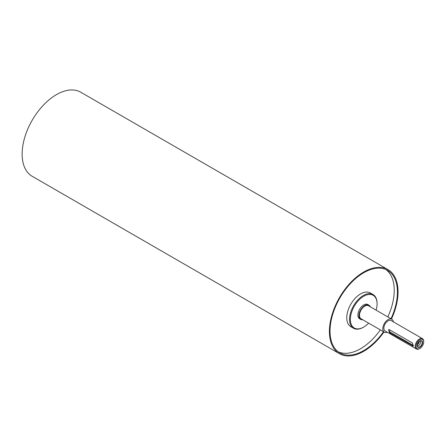 <?xml version="1.0" encoding="UTF-8"?>
<svg xmlns="http://www.w3.org/2000/svg" width="446" height="446" viewBox="0 0 446 446"><rect width="100%" height="100%" fill="white"/><g stroke="black" fill="none" stroke-linecap="round" stroke-linejoin="round"><path stroke-width="0.67" d="M370.252 306.77A8.24 4.755 120 0 0 368.909 305.131A8.24 4.755 120 0 0 364.789 305.538A8.24 4.755 120 0 0 359.404 312.802A8.24 4.755 120 0 0 360.669 319.403A8.24 4.755 120 0 0 362.76 319.749M393.344 321.834A7.493 4.326 120 0 0 391.844 319.236L368.535 305.778A7.493 4.326 120 0 0 364.789 306.151A7.493 4.326 120 0 0 359.894 312.752A7.493 4.326 120 0 0 361.043 318.756L384.352 332.214A7.493 4.326 120 0 0 387.351 332.214M360.669 319.403L359.61 318.79A8.24 4.755 -60 0 1 358.344 312.189A8.24 4.755 -60 0 1 363.73 304.925A8.24 4.755 -60 0 1 367.85 304.518L368.909 305.131M422.184 342.589A3.445 1.99 -60 0 1 420.188 346.509A3.445 1.99 -60 0 1 417.467 346.313A3.445 1.99 -60 0 1 418.019 343.002A3.445 1.99 -60 0 1 420.617 340.867A3.445 1.99 -60 0 1 422.184 342.589M422.568 342.528A3.791 2.191 -60 0 1 418.543 347.529A3.791 2.191 -60 0 1 418.543 342.171A3.791 2.191 -60 0 1 422.568 342.528M419.853 341.123A2.548 1.472 -60 0 1 419.92 341.151A2.548 1.472 -60 0 1 420.444 342.322A2.548 1.472 -60 0 1 419.335 344.881A2.548 1.472 -60 0 1 417.372 345.566A2.548 1.472 -60 0 1 417.311 345.527M419.145 341.614A2.548 1.472 -60 0 1 417.384 344.663M417.501 344.2A2.074 1.199 120 0 0 418.8 341.948M413.514 345.538A1.801 1.037 60 0 1 413.297 345.433L390.412 332.22A1.801 1.037 60 0 1 389.191 329.633M389.564 332.71L388.566 329.739L389.564 329.772L412.45 342.985L413.252 346.068L389.564 332.71L390.412 332.22M377.082 303.949L377.082 303.458A19.479 11.245 120 0 0 373.046 294.538A19.479 11.245 120 0 0 363.306 295.503A19.479 11.245 120 0 0 350.578 312.668A19.479 11.245 120 0 0 353.567 328.278A19.479 11.245 120 0 0 363.306 327.314L363.73 327.069A18.883 10.899 -60 0 1 350.378 319.364A18.883 10.899 -60 0 1 363.73 296.239A18.883 10.899 -60 0 1 377.082 303.949A18.883 10.899 -60 0 1 376.14 310.171M368.647 323.144A18.883 10.899 -60 0 1 363.73 327.069M373.046 294.538L370.292 292.95A19.479 11.245 120 0 0 360.552 293.914A19.479 11.245 120 0 0 347.824 311.079A19.479 11.245 120 0 0 350.812 326.689L353.567 328.278M423.7 341.876L423.7 341.385A5.993 3.462 120 0 0 422.457 338.642A5.993 3.462 120 0 0 419.463 338.938A5.993 3.462 120 0 0 415.544 344.217A5.993 3.462 120 0 0 416.464 349.023A5.993 3.462 120 0 0 419.463 348.727L419.887 348.482A5.397 3.116 -60 0 1 416.073 346.28A5.397 3.116 -60 0 1 419.887 339.674A5.397 3.116 -60 0 1 423.7 341.876A5.397 3.116 -60 0 1 419.887 348.482M422.457 338.642L391.097 320.535A5.993 3.462 120 0 0 388.098 320.83A5.993 3.462 120 0 0 384.184 326.115A5.993 3.462 120 0 0 385.104 330.915L416.464 349.023M391.46 319.013A48.547 28.031 120 0 0 388.003 269.613A48.547 28.031 120 0 0 363.73 272.015A48.547 28.031 120 0 0 332.014 314.798A48.547 28.031 120 0 0 339.456 353.7A48.547 28.031 120 0 0 383.967 331.991M391.003 318.751A47.65 27.513 120 0 0 387.557 270.387A47.65 27.513 120 0 0 363.73 272.751A47.65 27.513 120 0 0 332.599 314.737A47.65 27.513 120 0 0 339.908 352.92A47.65 27.513 120 0 0 383.515 331.729M338.369 351.911A47.65 27.513 120 0 0 380.332 329.895M387.825 316.916A47.65 27.513 120 0 0 385.913 269.562M391.844 319.236A7.493 4.326 120 0 0 388.098 319.609A7.493 4.326 120 0 0 383.203 326.21A7.493 4.326 120 0 0 384.352 332.214M388.003 269.613L80.737 92.21A48.547 28.031 120 0 0 56.464 94.619A48.547 28.031 120 0 0 24.747 137.396A48.547 28.031 120 0 0 32.19 176.298L339.456 353.7M413.297 345.433L412.45 345.923"/></g></svg>
